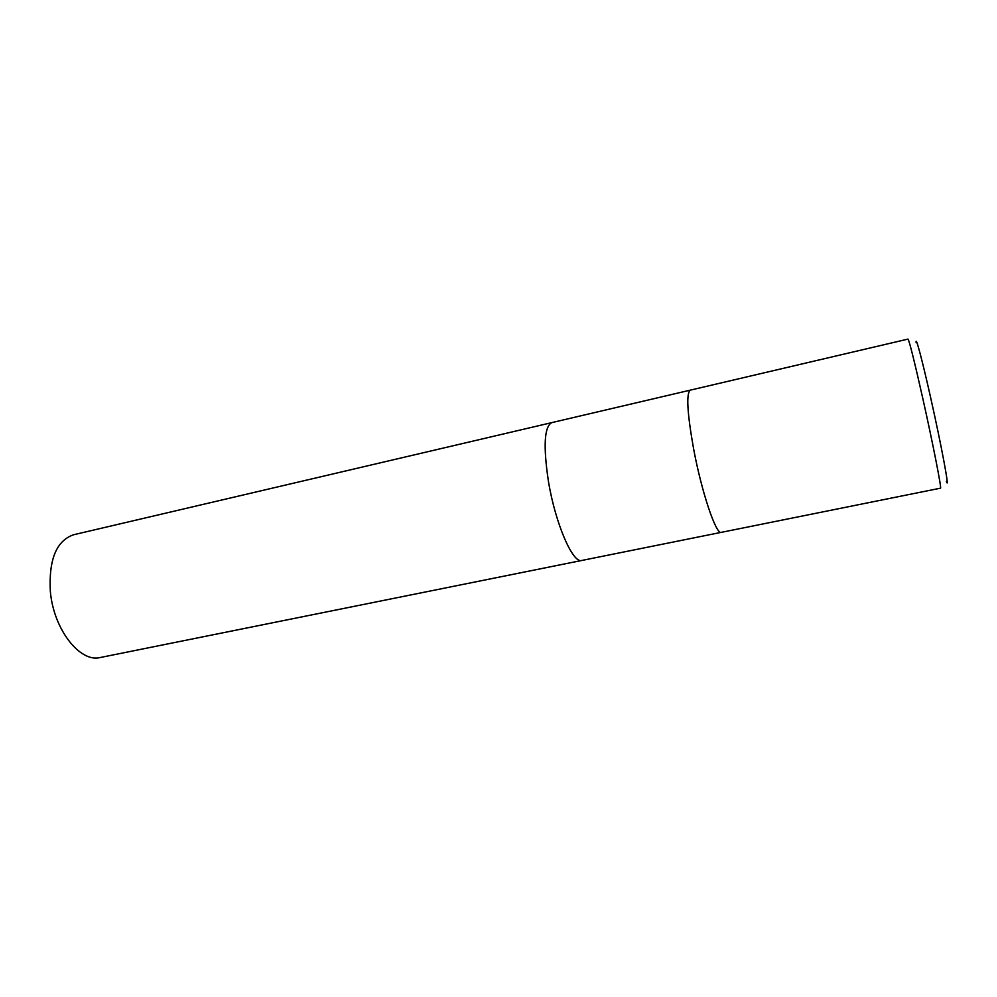 <?xml version="1.0" encoding="UTF-8"?>
<svg xmlns="http://www.w3.org/2000/svg" width="997" height="997" viewBox="0 0 997 997"><rect width="100%" height="100%" fill="white"/><g stroke="black" fill="none" stroke-linecap="round" stroke-linejoin="round"><path stroke-width="1.5" d="M721.305 532.348C716.195 535.102 701.763 492.605 693.65 449.099C687.195 412.982 686.086 393.329 690.31 390.139L908.005 339.092C909.389 341.061 914.324 360.827 922.786 398.401C932.955 443.79 941.941 489.714 940.495 488.169L721.305 532.348C716.195 535.102 701.763 492.605 693.65 449.099C687.195 412.982 686.086 393.329 690.31 390.139L73.591 534.753C56.405 540.71 48.666 559.591 50.349 591.42C53.576 629.468 80.047 663.005 100.336 657.497L581.799 560.464M548.412 481.227C543.153 446.058 544.287 426.517 551.802 422.616C544.287 426.517 543.153 446.058 548.412 481.227C555.317 523.525 572.889 563.916 581.849 560.451C572.889 563.916 555.317 523.525 548.412 481.227M946.402 481.551C950.029 491.82 941.48 445.746 930.625 397.554C922.188 359.805 915.533 334.98 916.118 342.656M581.849 560.451L721.28 532.348"/></g></svg>

